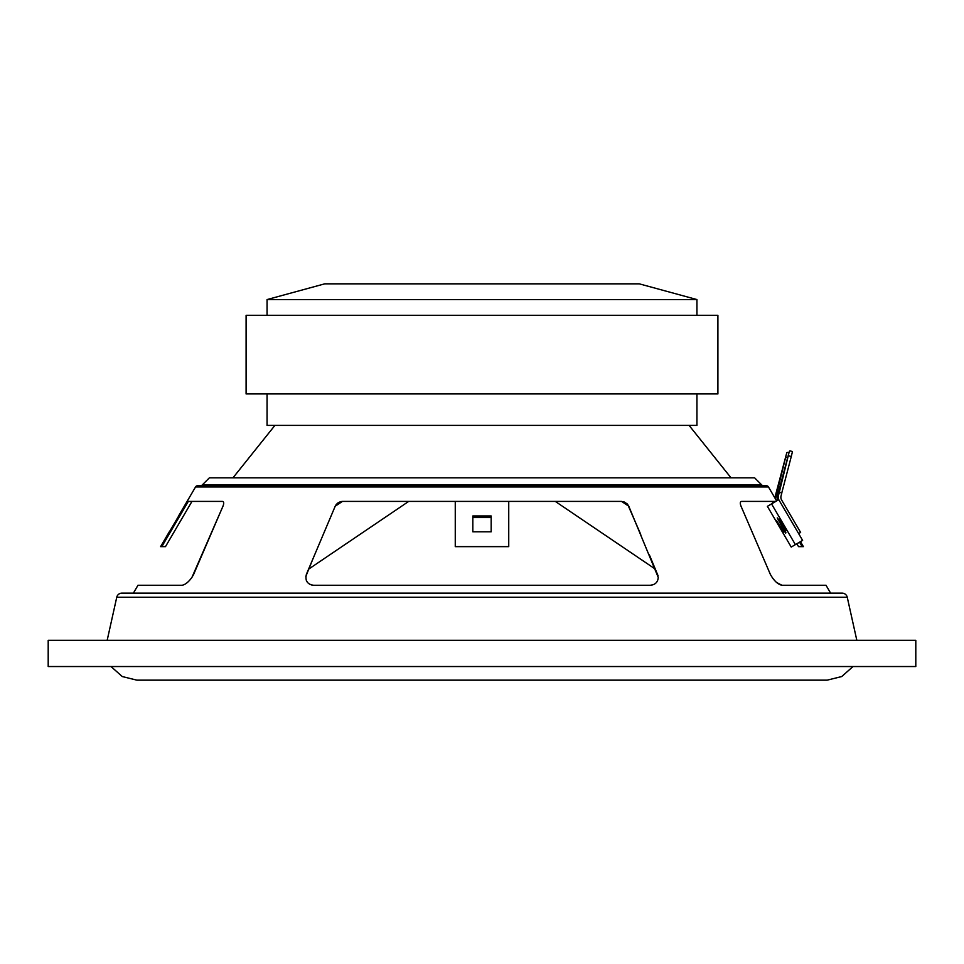 <?xml version="1.0" encoding="UTF-8"?>
<svg xmlns="http://www.w3.org/2000/svg" width="964" height="964" viewBox="0 0 964 964"><rect width="100%" height="100%" fill="white"/><g stroke="black" fill="none" stroke-linecap="round" stroke-linejoin="round"><path stroke-width="1.45" d="M650.375 585.269C655.267 584.75 657.894 582.123 658.243 577.412L628.781 506.196L621.539 501.401L342.461 501.401L335.219 506.196L306.383 574.351C304.961 580.762 307.383 584.401 313.625 585.269L650.375 585.269L653.568 584.594M775.839 501.401L741.81 501.401C740.099 501.497 739.834 503.1 741.027 506.196L770.344 574.351C773.935 580.762 777.815 584.401 781.985 585.269L776.815 582.63M775.43 581.388L772.538 578.087M133.381 593.137L137.985 585.269L182.015 585.269C185.148 584.75 188.462 582.123 191.932 577.412L222.973 506.196C224.166 503.112 223.901 501.509 222.19 501.401L187.088 501.401L195.535 486.965A2.627 2.627 0 0 1 197.801 485.675L766.199 485.675A2.627 2.627 0 0 1 768.465 486.965L776.635 500.931M116.752 597.246L847.248 597.246A5.242 5.242 0 0 0 842.138 593.137L121.862 593.137A5.242 5.242 0 0 0 116.752 597.246L107.173 640.313M847.248 597.246L856.827 640.313M781.985 585.269L826.015 585.269L830.619 593.137M202.307 484.904L761.693 484.904L754.595 477.807L209.405 477.807L202.307 484.904A2.627 2.627 0 0 1 200.452 485.675M761.693 484.904A2.627 2.627 0 0 0 763.548 485.675M274.933 425.389L232.987 477.807M689.067 425.389L731.013 477.807M335.231 506.148L336.352 504.305M336.424 504.208L340.268 501.714M340.352 501.678L342.461 501.401L338.219 502.642M741.81 501.401L772.031 501.401L741.81 501.401C740.099 501.509 739.834 503.112 741.027 506.196L770.501 574.701M48.2 666.534L915.8 666.534L915.8 640.313L48.2 640.313L48.2 666.534M222.19 501.401L191.969 501.401L165.483 546.636L160.602 546.636L169.327 531.742M640.735 534.43L627.636 504.293M627.395 504.015L623.744 501.714M658.063 575.737L649.375 554.866M313.384 557.782L305.829 576.424M306.311 580.316L307.155 581.882M308.347 583.232L309.83 584.304M311.143 584.871L313.625 585.269M338.159 502.678L335.219 506.196L323.265 534.43M193.499 574.701L191.462 578.087M188.016 581.907L187.173 582.642M222.973 506.196L193.656 574.351M772.031 501.401L773.008 503.051M796.842 543.768L798.517 546.636L802.181 546.636L799.566 542.178M800.469 541.648L803.398 546.636L802.181 546.636M188.305 501.401L161.819 546.636M178.702 515.969L169.435 531.803M508.739 501.401L508.739 546.636L455.261 546.636L455.261 501.401M472.83 517.56L491.17 517.56M472.83 515.969L472.83 531.803L491.17 531.803L491.17 515.969L472.83 515.969M267.064 393.927L267.064 425.389L696.936 425.389L696.936 393.927M324.735 283.838L639.265 283.838L696.936 299.563L267.064 299.563L324.735 283.838M696.936 315.3L696.936 299.563M267.064 315.3L267.064 299.563M246.808 393.927L717.903 393.927L717.903 315.3L246.097 315.3L246.097 393.927L246.808 393.927M771.549 503.907L778.779 499.677L802.614 540.394L791.227 547.058L767.392 506.341L771.549 503.907L795.384 544.624M786.299 530.501L779.069 518.945L785.961 530.706M783.696 532.032L776.478 520.464L783.358 532.224M785.973 532.827L777.225 517.897L785.539 533.08M784.949 469.034L781.503 482.229L784.949 469.034M777.659 500.328A7.869 7.857 -120.3 0 1 777.514 495.882L778.514 495.303L779.286 492.327L781.816 492.99L781.045 495.966A5.242 5.242 -120.3 0 0 781.587 499.942L800.626 532.441L798.65 533.598M777.514 495.882L789.371 451.2L779.286 492.327M778.514 495.303A7.869 7.857 59.7 0 0 778.647 499.75M788.745 455.864L791.275 456.526L781.756 492.978M789.938 450.875L792.468 451.538L791.275 456.526M778.9 483.747L782.358 470.565L778.9 483.747M774.815 497.822A7.869 7.857 -120.3 0 1 774.923 497.4L786.781 452.719L776.598 493.905L777.96 494.183M774.923 497.4L775.912 496.822L776.683 493.857M775.912 496.822A7.869 7.857 59.7 0 0 775.671 499.268M786.142 457.394L787.552 457.755M787.335 452.393L788.926 452.815M195.535 486.965L768.465 486.965M178.593 515.909L187.088 501.401M655.436 569.194L555.288 501.401M853.007 666.534L841.741 676.547L827.1 680.162L136.9 680.162L122.259 676.547L110.993 666.534M308.564 569.194L408.712 501.401"/></g></svg>

